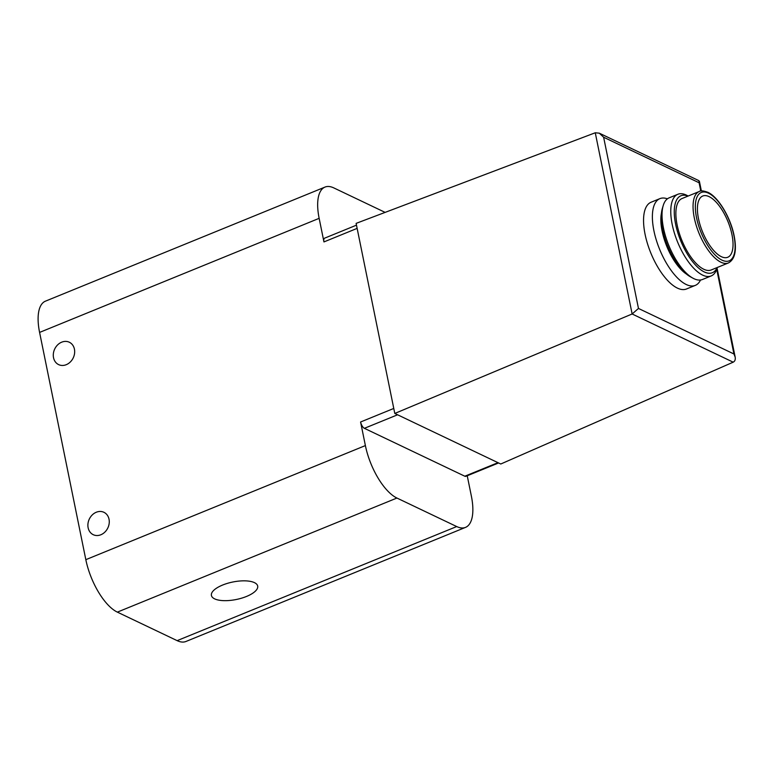 <?xml version="1.0" encoding="UTF-8"?>
<svg xmlns="http://www.w3.org/2000/svg" width="774" height="774" viewBox="0 0 774 774"><rect width="100%" height="100%" fill="white"/><g stroke="black" fill="none" stroke-linecap="round" stroke-linejoin="round"><path stroke-width="1.16" d="M61.688 342.176A12.403 10.265 115.5 0 1 69.321 342.234A12.403 10.265 115.5 0 1 73.249 357.849A12.403 10.265 115.5 0 1 58.64 364.622A12.403 10.265 115.5 0 1 53.406 353.341A12.403 10.265 115.5 0 1 61.688 342.176M100.872 534.757A12.403 10.265 -64.5 0 0 109.153 523.582A12.403 10.265 -64.5 0 0 103.919 512.301A12.403 10.265 -64.5 0 0 89.31 519.073A12.403 10.265 -64.5 0 0 93.238 534.689A12.403 10.265 -64.5 0 0 100.872 534.757M467.235 475.758L471.376 496.134A45.656 18.934 67.8 0 1 465.522 527.384A45.656 18.934 67.8 0 1 456.699 526.552L396.917 498.04A45.656 18.934 67.8 0 1 365.386 445.582L360.587 421.994L393.773 408.449L356.117 223.376L595.264 132.77L599.299 133.176L603.633 137.24L699.106 182.77L698.903 180.671L599.299 133.176M385.133 212.386L333.826 187.918A45.656 18.934 67.8 0 0 325.003 187.076A45.656 18.934 67.8 0 0 319.149 218.336L323.948 241.923L357.133 228.378M325.003 187.076L45.443 301.163A45.656 18.934 67.8 0 0 39.59 332.414L85.827 559.67A45.656 18.934 67.8 0 0 117.358 612.128L177.14 640.64A45.656 18.934 67.8 0 0 185.963 641.472L465.522 527.384M394.788 413.451L632.135 313.983L733.181 362.174L500.778 464.003L394.788 413.451L393.773 408.449M700.518 280.004A46.856 19.427 -112.2 0 1 695.313 285.383L686.49 288.983A46.856 19.427 -112.2 0 1 650.799 252.953A46.856 19.427 -112.2 0 1 651.089 202.227L659.912 198.628A46.856 19.427 -112.2 0 1 667.391 198.831M360.587 421.994A5.515 2.283 67.8 0 0 364.39 428.322L464.806 476.213A5.515 2.283 67.8 0 0 465.871 476.32L498.591 462.958M246.5 596.454A23.607 8.911 168.5 0 0 257.684 586.044A23.607 8.911 168.5 0 0 232.78 582.019A23.607 8.911 168.5 0 0 211.418 595.458A23.607 8.911 168.5 0 0 246.5 596.454M356.475 225.157L324.654 238.15A5.515 2.283 67.8 0 0 323.948 241.923M603.633 137.24L638.473 308.449L632.135 313.983L595.264 132.77M638.473 308.449L733.936 353.979L735.155 357.017C735.59 359.562 734.932 361.284 733.181 362.174M731.962 234.638A33.069 13.709 -112.2 0 1 727.724 257.278A33.069 13.709 -112.2 0 1 702.531 231.842A33.069 13.709 -112.2 0 1 702.734 196.035A33.069 13.709 -112.2 0 1 731.962 234.638M728.411 262.947L711.229 269.962A38.584 16.002 -112.2 0 1 681.836 240.288A38.584 16.002 -112.2 0 1 682.078 198.512L699.261 191.507A38.584 16.002 -112.2 0 0 699.019 233.274A38.584 16.002 -112.2 0 0 728.411 262.947C735.029 259.3 736.935 250.254 734.139 235.809C730.646 217.736 718.543 197.293 708.055 192.378C703.411 190.694 700.48 190.394 699.261 191.507M717.159 267.543A41.564 17.231 -112.2 0 1 680.694 240.753A41.564 17.231 -112.2 0 1 687.999 196.093M717.304 267.485L717.063 268.307A44.099 18.286 -112.2 0 1 711.18 275.941A44.099 18.286 -112.2 0 1 677.589 242.02A44.099 18.286 -112.2 0 1 677.85 194.284A44.099 18.286 -112.2 0 1 687.399 195.619L688.154 196.035M711.18 275.941L702.444 279.501A44.099 18.286 -112.2 0 1 692.904 278.166A44.099 18.286 -112.2 0 1 668.852 245.581A44.099 18.286 -112.2 0 1 663.241 205.478A44.099 18.286 -112.2 0 1 669.123 197.844L677.85 194.284M692.904 278.166L690.36 276.763A41.564 17.231 -112.2 0 1 667.691 246.055A41.564 17.231 -112.2 0 1 662.399 208.264L663.241 205.478M686.364 274.015A38.584 16.002 -112.2 0 1 661.47 213.024M695.313 285.383A46.856 19.427 -112.2 0 1 659.622 249.344A46.856 19.427 -112.2 0 1 659.912 198.628M319.149 218.336L39.59 332.414M365.386 445.582L85.827 559.67M733.936 353.979L716.714 269.333M700.789 191.052L699.106 182.77M396.917 498.04L117.358 612.128M456.699 526.552L177.14 640.64M364.39 428.322L397.575 414.787M464.806 476.213L497.992 462.668M733.916 235.567A36.929 15.316 -112.2 0 1 711.79 251.221A36.929 15.316 -112.2 0 1 699.977 193.181A36.929 15.316 -112.2 0 1 733.916 235.567M735.155 357.017L717.082 268.22M701.37 190.955L699.406 181.329"/></g></svg>
